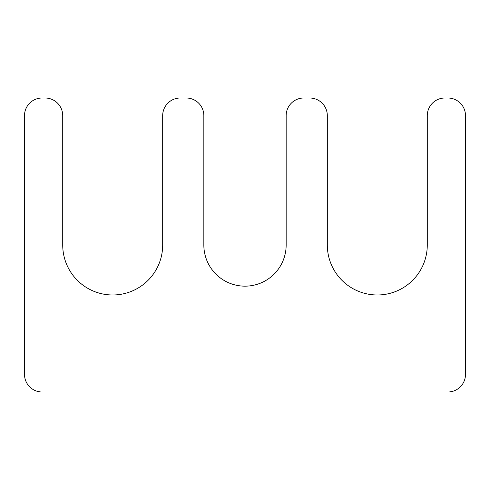<?xml version="1.0" encoding="UTF-8"?>
<svg xmlns="http://www.w3.org/2000/svg" width="490" height="490" viewBox="0 0 490 490"><rect width="100%" height="100%" fill="white"/><g stroke="black" fill="none" stroke-linecap="round" stroke-linejoin="round"><path stroke-width="0.73" d="M24.5 374.36L24.5 115.64A17.64 17.64 0 0 1 42.14 98L45.08 98A17.64 17.64 0 0 1 62.72 115.64L62.72 245A49.98 49.98 0 0 0 112.7 294.98A49.98 49.98 0 0 0 162.68 245L162.68 115.64A17.64 17.64 0 0 1 180.32 98L186.2 98A17.64 17.64 0 0 1 203.84 115.64L203.84 245A41.16 41.16 0 0 0 245 286.16A41.16 41.16 0 0 0 286.16 245L286.16 115.64A17.64 17.64 0 0 1 303.8 98L309.68 98A17.64 17.64 0 0 1 327.32 115.64L327.32 245A49.98 49.98 0 0 0 377.3 294.98A49.98 49.98 0 0 0 427.28 245L427.28 115.64A17.64 17.64 0 0 1 444.92 98L447.86 98A17.64 17.64 0 0 1 465.5 115.64L465.5 374.36A17.64 17.64 0 0 1 447.86 392L42.14 392A17.64 17.64 0 0 1 24.5 374.36"/></g></svg>
